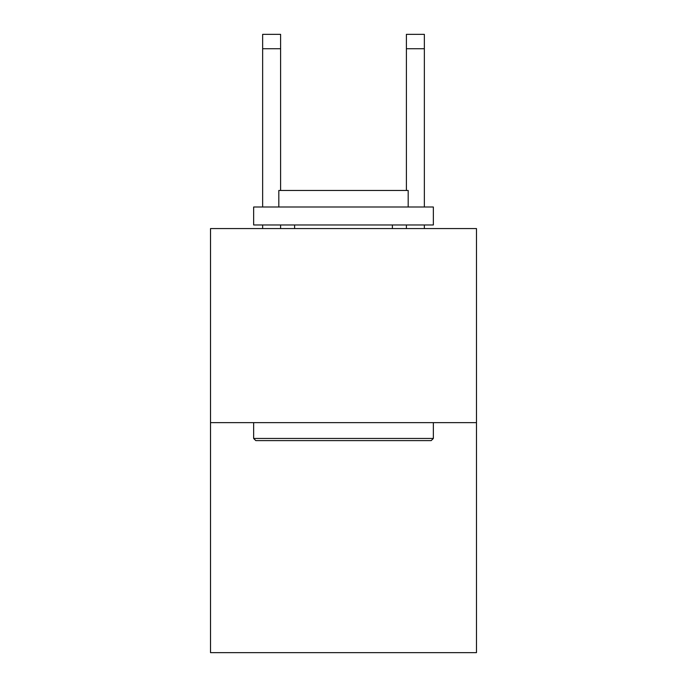 <?xml version="1.0" encoding="UTF-8"?>
<svg xmlns="http://www.w3.org/2000/svg" width="687" height="687" viewBox="0 0 687 687"><rect width="100%" height="100%" fill="white"/><g stroke="black" fill="none" stroke-linecap="round" stroke-linejoin="round"><path stroke-width="1.03" d="M476.477 422.642L476.477 228.565L210.523 228.565L210.523 652.65L476.477 652.65L476.477 422.642L210.523 422.642M406.395 190.471L406.395 34.35L424.36 34.35L424.36 207.002M406.395 34.35L424.36 34.35M431.196 440.607L255.804 440.607L253.649 438.452L433.351 438.452L431.196 440.607M253.649 207.002L433.351 207.002L433.351 224.975L253.649 224.975L253.649 207.002M408.19 207.002L408.19 190.471L278.81 190.471L278.81 207.002M253.649 422.642L253.649 438.452M433.351 422.642L433.351 438.452M294.62 224.975L294.62 228.565M392.38 224.975L392.38 228.565M280.605 228.565L280.605 224.975M280.605 190.471L280.605 48.725L262.64 48.725L262.64 34.35L280.605 34.35L280.605 48.725M262.64 228.565L262.64 224.975M262.64 207.002L262.64 48.725M424.36 228.565L424.36 224.975M406.395 224.975L406.395 228.565M406.395 48.725L424.36 48.725"/></g></svg>
